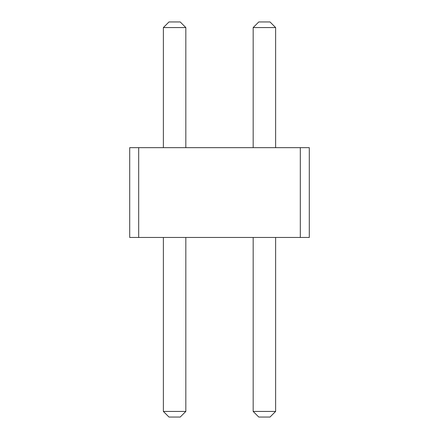<?xml version="1.0" encoding="UTF-8"?>
<svg xmlns="http://www.w3.org/2000/svg" width="439" height="439" viewBox="0 0 439 439"><rect width="100%" height="100%" fill="white"/><g stroke="black" fill="none" stroke-linecap="round" stroke-linejoin="round"><path stroke-width="0.33" stroke-dasharray="2.19 1.65" d="M300.314 147.663L129.703 147.663L138.686 147.663L129.703 147.663L138.686 147.663L129.703 147.663L138.686 147.663L129.703 147.663L138.686 147.663L129.703 147.663L138.686 147.663L129.703 147.663L138.686 147.663L129.703 147.663L138.686 147.663L129.703 147.663L138.686 147.663L129.703 147.663L138.686 147.663L129.703 147.663L138.686 147.663L129.703 147.663L129.703 237.461L309.297 237.461L300.314 237.461L309.297 237.461L300.314 237.461L309.297 237.461L300.314 237.461L309.297 237.461L300.314 237.461L309.297 237.461L300.314 237.461L309.297 237.461L300.314 237.461L309.297 237.461L300.314 237.461L309.297 237.461L300.314 237.461L309.297 237.461L300.314 237.461L309.297 237.461L300.314 237.461L309.297 237.461L309.297 147.663L300.314 147.663L309.297 147.663L300.314 147.663L309.297 147.663L300.314 147.663L309.297 147.663L300.314 147.663L309.297 147.663L300.314 147.663L309.297 147.663L300.314 147.663L309.297 147.663L300.314 147.663L309.297 147.663L300.314 147.663L309.297 147.663L300.314 147.663L309.297 147.663L300.314 147.663L309.297 147.663L309.297 237.461L309.297 147.663L309.297 237.461L309.297 147.663L309.297 237.461L309.297 147.663L309.297 237.461L309.297 147.663L309.297 237.461L309.297 147.663L309.297 237.461L309.297 147.663L309.297 237.461L309.297 147.663L309.297 237.461L309.297 147.663L309.297 237.461L309.297 147.663L309.297 237.461L309.297 147.663L300.314 147.663L300.314 237.461M185.829 147.663L163.379 147.663L185.829 147.663L163.379 147.663L185.829 147.663L163.379 147.663L185.829 147.663L163.379 147.663L185.829 147.663L163.379 147.663L185.829 147.663L163.379 147.663L185.829 147.663L163.379 147.663L185.829 147.663L163.379 147.663L185.829 147.663L163.379 147.663L185.829 147.663L163.379 147.663L185.829 147.663L163.379 147.663L185.829 147.663L185.829 27.564L185.829 147.663L185.829 27.564L185.829 147.663L185.829 27.564L185.829 147.663L185.829 27.564L185.829 147.663L185.829 27.564L185.829 147.663L185.829 27.564L185.829 147.663L185.829 27.564L185.829 147.663L185.829 27.564L185.829 147.663L185.829 27.564L185.829 147.663L185.829 27.564L185.829 147.663L185.829 27.564L180.215 21.95L168.988 21.95L180.215 21.95L185.829 27.564L180.215 21.95L168.988 21.95L180.215 21.95L185.829 27.564L180.215 21.95L168.988 21.95L180.215 21.95L185.829 27.564L180.215 21.95L168.988 21.95L180.215 21.95L185.829 27.564L180.215 21.95L168.988 21.95L180.215 21.95L185.829 27.564L180.215 21.95L185.829 27.564L180.215 21.95L168.988 21.95L180.215 21.95L185.829 27.564L180.215 21.95L168.988 21.95L180.215 21.95L168.988 21.95L180.215 21.95L185.829 27.564L180.215 21.95L168.988 21.95L180.215 21.95L185.829 27.564L180.215 21.95L168.988 21.95L180.215 21.95L185.829 27.564L180.215 21.95L168.988 21.95L163.379 27.564L185.829 27.564L163.379 27.564L163.379 147.663L163.379 27.564L185.829 27.564L163.379 27.564L163.379 147.663L163.379 27.564L185.829 27.564L163.379 27.564L163.379 147.663L163.379 27.564L185.829 27.564L163.379 27.564L163.379 147.663L163.379 27.564L185.829 27.564L163.379 27.564L163.379 147.663L163.379 27.564L185.829 27.564L163.379 27.564L163.379 147.663L163.379 27.564L185.829 27.564L163.379 27.564L163.379 147.663L163.379 27.564L163.379 147.663L163.379 27.564L185.829 27.564L163.379 27.564L163.379 147.663L163.379 27.564L185.829 27.564L163.379 27.564L163.379 147.663L163.379 27.564L185.829 27.564L163.379 27.564L163.379 147.663M275.621 147.663L253.171 147.663L275.621 147.663L253.171 147.663L275.621 147.663L253.171 147.663L275.621 147.663L253.171 147.663L275.621 147.663L253.171 147.663L275.621 147.663L253.171 147.663L275.621 147.663L253.171 147.663L275.621 147.663L253.171 147.663L275.621 147.663L253.171 147.663L275.621 147.663L253.171 147.663L275.621 147.663L253.171 147.663L275.621 147.663L275.621 27.564L275.621 147.663L275.621 27.564L275.621 147.663L275.621 27.564L275.621 147.663L275.621 27.564L275.621 147.663L275.621 27.564L275.621 147.663L275.621 27.564L275.621 147.663L275.621 27.564L275.621 147.663L275.621 27.564L275.621 147.663L275.621 27.564L275.621 147.663L275.621 27.564L275.621 147.663L275.621 27.564L270.012 21.95L258.785 21.95L270.012 21.95L275.621 27.564L270.012 21.95L258.785 21.95L270.012 21.95L275.621 27.564L270.012 21.95L275.621 27.564L270.012 21.95L258.785 21.95L270.012 21.95L275.621 27.564L270.012 21.95L258.785 21.95L270.012 21.95L258.785 21.95L270.012 21.95L275.621 27.564L270.012 21.95L258.785 21.95L270.012 21.95L275.621 27.564L270.012 21.95L275.621 27.564L270.012 21.95L258.785 21.95L270.012 21.95L258.785 21.95L270.012 21.95L275.621 27.564L270.012 21.95L258.785 21.95L270.012 21.95L275.621 27.564L270.012 21.95L258.785 21.95L270.012 21.95L275.621 27.564L270.012 21.95L258.785 21.95L253.171 27.564L275.621 27.564L253.171 27.564L253.171 147.663L253.171 27.564L275.621 27.564L253.171 27.564L253.171 147.663L253.171 27.564L275.621 27.564L253.171 27.564L253.171 147.663L253.171 27.564L275.621 27.564L253.171 27.564L253.171 147.663L253.171 27.564L275.621 27.564L253.171 27.564L253.171 147.663L253.171 27.564L275.621 27.564L253.171 27.564L253.171 147.663L253.171 27.564L275.621 27.564L253.171 27.564L253.171 147.663L253.171 27.564L253.171 147.663L253.171 27.564L275.621 27.564L253.171 27.564L253.171 147.663L253.171 27.564L275.621 27.564L253.171 27.564L253.171 147.663L253.171 27.564L275.621 27.564L253.171 27.564L253.171 147.663M163.379 237.461L185.829 237.461L163.379 237.461L163.379 411.436L185.829 411.436L180.215 417.05L168.988 417.05L180.215 417.05L185.829 411.436L180.215 417.05L168.988 417.05L180.215 417.05L185.829 411.436L180.215 417.05L168.988 417.05L180.215 417.05L185.829 411.436L180.215 417.05L168.988 417.05L180.215 417.05L185.829 411.436L180.215 417.05L168.988 417.05L180.215 417.05L185.829 411.436L180.215 417.05L185.829 411.436L180.215 417.05L168.988 417.05L180.215 417.05L185.829 411.436L180.215 417.05L168.988 417.05L180.215 417.05L168.988 417.05L180.215 417.05L185.829 411.436L180.215 417.05L168.988 417.05L180.215 417.05L185.829 411.436L180.215 417.05L168.988 417.05L180.215 417.05L185.829 411.436L180.215 417.05L168.988 417.05L163.379 411.436L185.829 411.436L185.829 237.461L163.379 237.461L163.379 411.436L185.829 411.436L185.829 237.461L163.379 237.461L163.379 411.436L185.829 411.436L185.829 237.461L163.379 237.461L163.379 411.436L185.829 411.436L185.829 237.461L163.379 237.461L163.379 411.436L185.829 411.436L185.829 237.461L163.379 237.461L163.379 411.436L185.829 411.436L185.829 237.461L163.379 237.461L163.379 411.436L185.829 411.436L185.829 237.461L163.379 237.461L163.379 411.436L185.829 411.436L185.829 237.461L163.379 237.461L163.379 411.436L185.829 411.436L185.829 237.461L163.379 237.461L163.379 411.436L185.829 411.436L185.829 237.461L163.379 237.461L163.379 411.436L185.829 411.436L185.829 237.461L163.379 237.461L163.379 411.436L185.829 411.436L185.829 237.461L163.379 237.461L163.379 411.436L185.829 411.436L185.829 237.461L163.379 237.461L163.379 411.436L185.829 411.436L185.829 237.461L163.379 237.461L163.379 411.436L185.829 411.436L185.829 237.461L163.379 237.461L163.379 411.436L185.829 411.436L185.829 237.461L163.379 237.461L163.379 411.436L185.829 411.436L185.829 237.461L163.379 237.461L163.379 411.436L185.829 411.436L185.829 237.461L163.379 237.461L163.379 411.436L185.829 411.436L185.829 237.461L163.379 237.461L163.379 411.436L185.829 411.436L185.829 237.461L163.379 237.461L163.379 411.436L168.988 417.05L163.379 411.436M253.171 237.461L275.621 237.461L253.171 237.461L253.171 411.436L275.621 411.436L270.012 417.05L258.785 417.05L270.012 417.05L275.621 411.436L270.012 417.05L258.785 417.05L270.012 417.05L275.621 411.436L270.012 417.05L275.621 411.436L270.012 417.05L258.785 417.05L270.012 417.05L275.621 411.436L270.012 417.05L258.785 417.05L270.012 417.05L258.785 417.05L270.012 417.05L275.621 411.436L270.012 417.05L258.785 417.05L270.012 417.05L275.621 411.436L270.012 417.05L275.621 411.436L270.012 417.05L258.785 417.05L270.012 417.05L258.785 417.05L270.012 417.05L275.621 411.436L270.012 417.05L258.785 417.05L270.012 417.05L275.621 411.436L270.012 417.05L258.785 417.05L270.012 417.05L275.621 411.436L270.012 417.05L258.785 417.05L253.171 411.436L275.621 411.436L275.621 237.461L253.171 237.461L253.171 411.436L275.621 411.436L275.621 237.461L253.171 237.461L253.171 411.436L275.621 411.436L275.621 237.461L253.171 237.461L253.171 411.436L275.621 411.436L275.621 237.461L253.171 237.461L253.171 411.436L275.621 411.436L275.621 237.461L253.171 237.461L253.171 411.436L275.621 411.436L275.621 237.461L253.171 237.461L253.171 411.436L275.621 411.436L275.621 237.461L253.171 237.461L253.171 411.436L275.621 411.436L275.621 237.461L253.171 237.461L253.171 411.436L275.621 411.436L275.621 237.461L253.171 237.461L253.171 411.436L275.621 411.436L275.621 237.461L253.171 237.461L253.171 411.436L275.621 411.436L275.621 237.461L253.171 237.461L253.171 411.436L275.621 411.436L275.621 237.461L253.171 237.461L253.171 411.436L275.621 411.436L275.621 237.461L253.171 237.461L253.171 411.436L275.621 411.436L275.621 237.461L253.171 237.461L253.171 411.436L275.621 411.436L275.621 237.461L253.171 237.461L253.171 411.436L275.621 411.436L275.621 237.461L253.171 237.461L253.171 411.436L275.621 411.436L275.621 237.461L253.171 237.461L253.171 411.436L275.621 411.436L275.621 237.461L253.171 237.461L253.171 411.436L275.621 411.436L275.621 237.461L253.171 237.461L253.171 411.436L275.621 411.436L275.621 237.461L253.171 237.461L253.171 411.436L258.785 417.05L253.171 411.436M138.686 147.663L138.686 237.461M129.703 147.663L129.703 237.461L129.703 147.663M253.171 27.564L258.785 21.95L253.171 27.564L258.785 21.95L253.171 27.564L258.785 21.95L253.171 27.564L258.785 21.95L253.171 27.564L258.785 21.95L253.171 27.564L258.785 21.95L253.171 27.564L258.785 21.95L253.171 27.564L258.785 21.95L253.171 27.564L258.785 21.95L253.171 27.564L258.785 21.95L253.171 27.564L275.621 27.564M163.379 27.564L168.988 21.95L163.379 27.564L168.988 21.95L163.379 27.564L168.988 21.95L163.379 27.564L168.988 21.95L163.379 27.564L168.988 21.95L163.379 27.564L168.988 21.95L163.379 27.564L168.988 21.95L163.379 27.564L168.988 21.95L163.379 27.564L168.988 21.95L163.379 27.564L168.988 21.95L163.379 27.564L185.829 27.564M275.621 237.461L275.621 411.436M185.829 237.461L185.829 411.436"/><path stroke-width="0.66" d="M138.686 147.663L138.686 237.461L129.703 237.461L129.703 147.663L300.314 147.663L300.314 237.461L138.686 237.461M300.314 237.461L309.297 237.461L309.297 147.663L300.314 147.663M253.171 147.663L253.171 27.564L275.621 27.564L275.621 147.663M163.379 147.663L163.379 27.564L185.829 27.564L185.829 147.663M275.621 237.461L275.621 411.436L270.012 417.05L258.785 417.05L253.171 411.436L275.621 411.436M253.171 237.461L253.171 411.436M185.829 237.461L185.829 411.436L180.215 417.05L168.988 417.05L163.379 411.436L185.829 411.436M163.379 237.461L163.379 411.436M253.171 27.564L258.785 21.95L270.012 21.95L275.621 27.564M163.379 27.564L168.988 21.95L180.215 21.95L185.829 27.564"/></g></svg>

